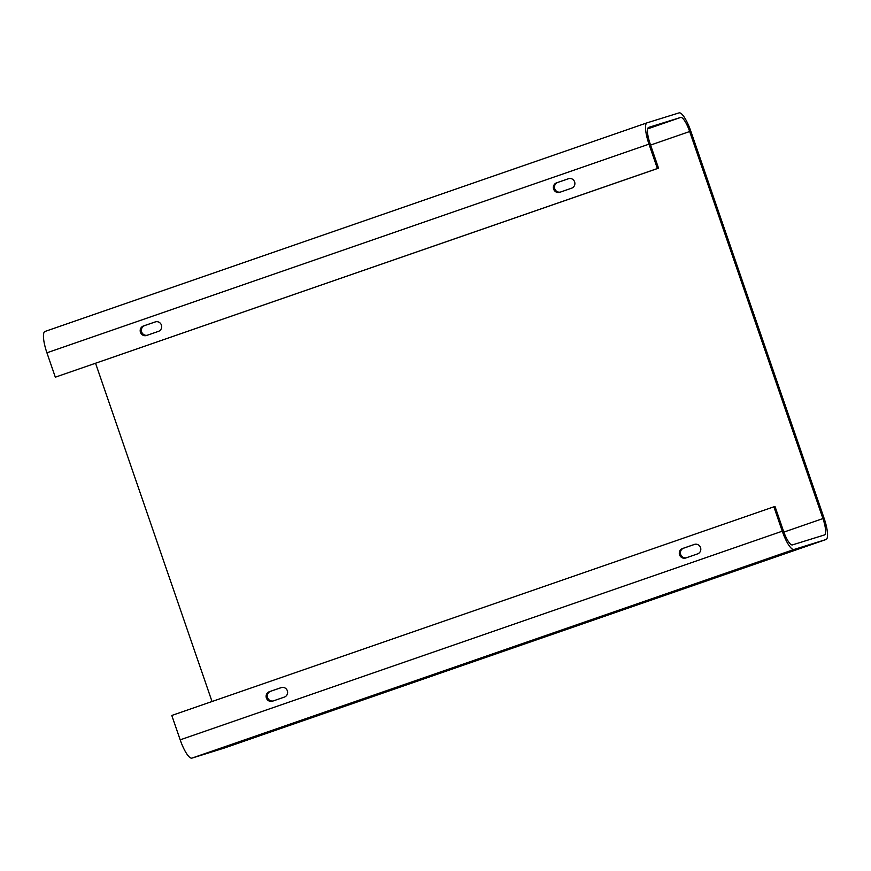 <?xml version="1.0" encoding="UTF-8"?>
<svg xmlns="http://www.w3.org/2000/svg" width="871" height="871" viewBox="0 0 871 871"><rect width="100%" height="100%" fill="white"/><g stroke="black" fill="none" stroke-linecap="round" stroke-linejoin="round"><path stroke-width="1.31" d="M95.56 363.272L212.023 701.514M223.967 748.167A20.948 5.172 -109.1 0 1 223.923 748.178A20.948 5.172 -109.1 0 1 223.891 748.189L191.958 758.108A20.948 5.172 -109.1 0 1 180.188 739.838L171.794 715.461L773.873 506.813L782.267 531.201A20.948 5.172 -109.1 0 0 794.025 549.47L825.958 539.552A20.948 5.172 -109.1 0 1 825.958 539.552A20.948 5.172 -109.1 0 0 824.075 518.201L690.812 131.162A20.948 5.172 70.9 0 0 679.042 112.892L647.109 122.811A20.948 5.172 70.9 0 0 647.077 122.822A20.948 5.172 70.9 0 0 648.993 144.151L657.387 168.528L55.319 377.176L46.925 352.799A20.948 5.172 70.9 0 1 44.998 331.459A20.948 5.172 70.9 0 0 44.998 331.459L647.033 122.833M783.856 532.105L822.943 518.561L689.669 131.521A16.114 3.974 70.9 0 0 680.621 117.454L648.688 127.384A16.114 3.974 70.9 0 0 648.655 127.384A16.114 3.974 70.9 0 0 650.136 143.802L658.53 168.179L657.387 168.528M822.943 518.561A16.114 3.974 -109.1 0 1 824.412 534.968A16.114 3.974 -109.1 0 1 824.38 534.979L792.447 544.898A16.114 3.974 -109.1 0 1 783.399 530.842L775.005 506.465L773.873 506.813M658.53 168.179L55.319 377.176M155.212 321.922A4.997 4.845 72.7 0 1 161.44 325.133A4.997 4.845 72.7 0 1 158.468 331.361L146.666 335.455A4.997 4.845 72.7 0 1 140.438 332.243A4.997 4.845 72.7 0 1 143.41 326.004L155.506 321.824M568.404 178.729A4.997 4.845 72.7 0 1 574.631 181.941A4.997 4.845 72.7 0 1 571.659 188.18L559.846 192.273A4.997 4.845 72.7 0 1 553.618 189.061A4.997 4.845 72.7 0 1 556.591 182.823L568.687 178.642M155.8 321.758L143.41 326.004M147.221 335.259A4.997 4.845 72.7 0 1 144.553 325.656M568.981 178.566L556.591 182.823M560.412 192.077A4.997 4.845 72.7 0 1 557.734 182.464M281.725 687.469L269.335 691.716L281.137 687.633A4.997 4.845 72.7 0 1 287.365 690.845A4.997 4.845 72.7 0 1 284.392 697.072L272.59 701.166A4.997 4.845 72.7 0 1 266.363 697.954A4.997 4.845 72.7 0 1 269.335 691.716M273.146 700.97A4.997 4.845 72.7 0 1 270.478 691.367M686.337 557.788A4.997 4.845 72.7 0 1 683.659 548.175L694.906 544.277M694.329 544.44A4.997 4.845 72.7 0 1 700.556 547.652A4.997 4.845 72.7 0 1 697.584 553.891L685.771 557.984A4.997 4.845 72.7 0 1 679.543 554.773A4.997 4.845 72.7 0 1 682.516 548.534L694.612 544.353M689.669 131.521L650.572 145.065M647.654 128.886L680.621 117.454M223.891 748.189L825.958 539.552L223.923 748.178M191.958 758.108L794.025 549.47M648.993 144.151L46.925 352.799M180.188 739.838L782.267 531.201M683.659 548.175L682.516 548.534M647.077 122.822L44.998 331.459"/></g></svg>
